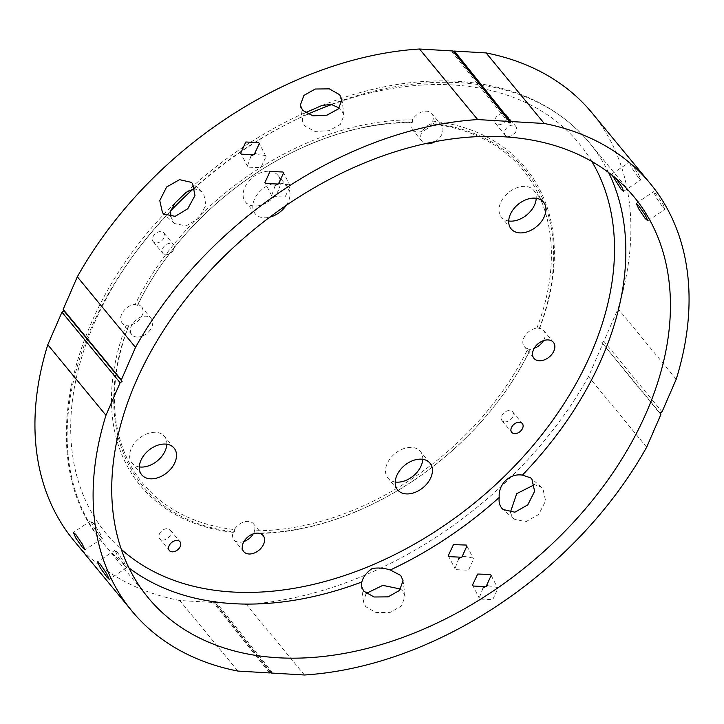 <?xml version="1.0" encoding="UTF-8"?>
<svg xmlns="http://www.w3.org/2000/svg" width="724" height="724" viewBox="0 0 724 724"><rect width="100%" height="100%" fill="white"/><g stroke="black" fill="none" stroke-linecap="round" stroke-linejoin="round"><path stroke-width="0.54" stroke-dasharray="3.62 2.71" d="M170.882 216.748L173.479 222.286L174.737 223.58L186.095 225.906L198.738 218.313L205.96 205.082L203.58 193.218L202.313 191.914L195.064 188.982M510.329 512.438L512.8 517.778L514.067 519.081L525.841 521.76L538.765 514.411L545.615 500.881L542.9 488.709L541.643 487.415L534.502 484.673M366.172 593.436L363.394 601.581L365.692 606.676L376.046 612.558L390.109 612.404L401.494 605.979L405.051 596.295L402.725 591.056L400.653 589.055M305.275 112.763L302.695 116.392L302.315 120.691L304.632 125.94L314.94 131.415L328.931 130.7L340.334 124.456L343.972 115.406L341.674 110.31L339.212 107.985M504.845 421.884A6.887 4.733 140.5 0 0 511.85 418.291A6.887 4.733 140.5 0 0 512.628 411.811A6.887 4.733 140.5 0 0 509.796 410.499A6.887 4.733 140.5 0 0 502.791 414.092A6.887 4.733 140.5 0 0 502.004 420.572A6.887 4.733 140.5 0 0 504.845 421.884M162.511 540.077A6.887 4.733 140.5 0 0 169.516 536.475A6.887 4.733 140.5 0 0 170.303 529.995A6.887 4.733 140.5 0 0 167.461 528.683A6.887 4.733 140.5 0 0 160.457 532.285A6.887 4.733 140.5 0 0 159.669 538.765A6.887 4.733 140.5 0 0 162.511 540.077M165.733 254.703A6.887 4.733 140.5 0 0 172.737 251.101A6.887 4.733 140.5 0 0 173.525 244.622A6.887 4.733 140.5 0 0 170.683 243.309A6.887 4.733 140.5 0 0 163.678 246.911A6.887 4.733 140.5 0 0 162.891 253.391A6.887 4.733 140.5 0 0 165.733 254.703M156.04 242.938A6.887 4.733 140.5 0 0 163.036 239.345A6.887 4.733 140.5 0 0 163.823 232.866A6.887 4.733 140.5 0 0 160.99 231.553A6.887 4.733 140.5 0 0 153.986 235.146A6.887 4.733 140.5 0 0 153.198 241.626A6.887 4.733 140.5 0 0 156.04 242.938M508.067 136.519A6.887 4.733 140.5 0 0 515.072 132.917A6.887 4.733 140.5 0 0 515.859 126.438A6.887 4.733 140.5 0 0 513.017 125.125A6.887 4.733 140.5 0 0 506.013 128.718A6.887 4.733 140.5 0 0 505.225 135.198A6.887 4.733 140.5 0 0 508.067 136.519M498.374 124.754A6.887 4.733 140.5 0 0 505.37 121.161A6.887 4.733 140.5 0 0 506.157 114.682A6.887 4.733 140.5 0 0 503.325 113.36A6.887 4.733 140.5 0 0 496.32 116.962A6.887 4.733 140.5 0 0 495.533 123.442A6.887 4.733 140.5 0 0 498.374 124.754M279.799 183.045L289.645 185.018L290.279 185.987L285.066 197L272.269 196.584L271.627 195.607L275.229 185.407M255.563 153.651L265.409 155.615L266.043 156.583L260.83 167.597L248.024 167.181L247.382 166.212L250.984 156.004M662.641 207.01L665.175 209.209L662.551 203.299L655.935 194.023L653.546 191.724L656.261 197.58L662.641 207.01M638.405 177.606L640.939 179.805L638.315 173.896L631.699 164.62L629.301 162.33L632.025 168.176L638.405 177.606M616.368 178.828L611.925 173.896L612.359 175.48M482.98 587.997L479.197 598.051L479.84 599.019L492.745 599.644L497.859 588.422L497.216 587.454L487.551 585.635M458.745 558.593L454.962 568.648L455.604 569.616L468.509 570.24L473.623 559.028L472.98 558.05L463.315 556.231M124.229 565.444L126.619 567.743L123.895 561.896L117.523 552.457L114.98 550.267L117.605 556.168L124.229 565.444M99.993 536.05L102.383 538.339L99.659 532.493L93.287 523.054L90.744 520.864L93.369 526.773L99.993 536.05M269.256 171.298A20.996 14.444 -39.5 0 1 277.907 175.308A20.996 14.444 -39.5 0 1 275.509 195.055A20.996 14.444 -39.5 0 1 254.16 206.023A20.996 14.444 -39.5 0 1 245.508 202.014A20.996 14.444 -39.5 0 1 247.907 182.267A20.996 14.444 -39.5 0 1 269.256 171.298M279.6 183.109A20.996 14.444 140.5 0 0 278.948 183.054A20.996 14.444 140.5 0 0 257.599 194.023A20.996 14.444 140.5 0 0 255.201 213.779A20.996 14.444 140.5 0 0 263.853 217.788A20.996 14.444 140.5 0 0 269.771 217.173M286.233 205.39A20.996 14.444 140.5 0 0 287.6 187.064A20.996 14.444 140.5 0 0 279.708 183.118M139.298 466.908A20.996 14.444 -39.5 0 1 132.012 463.043A20.996 14.444 -39.5 0 1 134.411 443.287A20.996 14.444 -39.5 0 1 155.76 432.319A20.996 14.444 -39.5 0 1 164.411 436.328A20.996 14.444 -39.5 0 1 166.819 444.219M395.214 482.003A20.996 14.444 -39.5 0 1 387.928 478.13A20.996 14.444 -39.5 0 1 390.327 458.382A20.996 14.444 -39.5 0 1 411.675 447.414A20.996 14.444 -39.5 0 1 420.327 451.423A20.996 14.444 -39.5 0 1 422.735 459.315M508.71 220.983A20.996 14.444 -39.5 0 1 501.424 217.11A20.996 14.444 -39.5 0 1 503.823 197.362A20.996 14.444 -39.5 0 1 525.171 186.394A20.996 14.444 -39.5 0 1 533.823 190.403A20.996 14.444 -39.5 0 1 536.231 198.295M253.21 533.878A12.598 8.661 -39.5 0 0 253.4 533.543L254.839 533.09L254.54 530.755A246.305 169.407 140.5 0 0 527.905 348.769L529.986 349.918L530.601 349.004A12.598 8.661 -39.5 0 0 534.212 348.271M527.905 348.769A12.598 8.661 -39.5 0 1 524.276 346.588A12.598 8.661 -39.5 0 1 525.144 335.52A12.598 8.661 -39.5 0 1 536.855 328.198L539.036 329.085L539.606 328.289A12.598 8.661 -39.5 0 1 543.715 330.569A12.598 8.661 -39.5 0 1 543.471 340.642M243.961 541.507A12.598 8.661 -39.5 0 1 239.21 542.231A12.598 8.661 -39.5 0 1 234.015 539.823A12.598 8.661 -39.5 0 1 233.092 532.339A249.662 171.724 140.5 0 1 126.229 325.148A12.598 8.661 -39.5 0 1 122.112 322.877A12.598 8.661 -39.5 0 1 123.161 311.555A12.598 8.661 -39.5 0 1 135.234 304.433A249.662 171.724 140.5 0 1 412.427 119.894A12.598 8.661 -39.5 0 1 426.626 111.206A12.598 8.661 -39.5 0 1 431.812 113.614A12.598 8.661 -39.5 0 1 432.735 121.098L432.961 123.433L431.459 123.867A12.598 8.661 -39.5 0 1 417.558 132.049A12.598 8.661 -39.5 0 1 412.372 129.641A12.598 8.661 -39.5 0 1 411.286 122.682A246.305 169.407 140.5 0 0 291.573 152.773A246.305 169.407 140.5 0 0 170.05 252.957A246.305 169.407 140.5 0 0 137.922 304.668A12.598 8.661 -39.5 0 1 141.56 306.849A12.598 8.661 -39.5 0 1 140.682 317.917A12.598 8.661 -39.5 0 1 128.981 325.239A246.305 169.407 140.5 0 0 234.368 529.57A12.598 8.661 -39.5 0 1 248.269 521.398A12.598 8.661 -39.5 0 1 253.463 523.796A12.598 8.661 -39.5 0 1 254.54 530.755M126.229 325.148L128.347 326.234L128.981 325.239M137.922 304.668L137.397 305.401L135.234 304.433M136.999 337.04A12.598 8.661 140.5 0 0 149.814 330.461A12.598 8.661 140.5 0 0 151.253 318.605A12.598 8.661 140.5 0 0 146.058 316.198A12.598 8.661 140.5 0 0 133.252 322.786A12.598 8.661 140.5 0 0 131.813 334.633A12.598 8.661 140.5 0 0 136.999 337.04M435.034 141.669A12.598 8.661 140.5 0 0 441.504 125.37A12.598 8.661 140.5 0 0 436.319 122.971A12.598 8.661 140.5 0 0 423.504 129.551A12.598 8.661 140.5 0 0 422.065 141.397A12.598 8.661 140.5 0 0 425.694 143.578M253.4 533.543A249.662 171.724 140.5 0 0 374.815 503.044A249.662 171.724 140.5 0 0 498.003 401.485A249.662 171.724 140.5 0 0 530.601 349.004M539.606 328.289A249.662 171.724 140.5 0 0 432.735 121.098M453.025 50.988L452.419 52.372L453.93 52.119M592.132 113.035A335.936 231.056 -39.5 0 1 618.034 308.705L603.87 341.276L601.906 342.588L660.831 414.617M646.668 447.188L588.503 376.625L602.667 344.054M588.503 376.625A335.936 231.056 -39.5 0 1 246.314 604.431L214.594 602.558L270.07 671.881M237.888 671.067L179.715 600.504L213.227 602.477L213.833 601.092L215.191 601.173L214.594 602.558M179.715 600.504A335.936 231.056 -39.5 0 1 73.703 540.412M536.855 328.198A246.305 169.407 140.5 0 0 431.459 123.867M412.427 119.894L412.544 122.229L411.286 122.682M234.368 529.57L234.422 531.887L233.092 532.339M269.609 672.94L213.227 602.477M304.487 674.994L246.314 604.431M676.207 379.258L618.034 308.705M603.87 341.276L662.044 411.838M215.191 601.173L271.581 671.628M270.215 671.546L213.833 601.092M508.809 122.827L452.419 52.372M453.785 52.454L509.262 121.777M539.036 329.085A247.988 170.565 140.5 0 0 432.961 123.433M254.839 533.09A247.988 170.565 140.5 0 0 375.313 502.791A247.988 170.565 140.5 0 0 497.669 401.929A247.988 170.565 140.5 0 0 529.986 349.918M128.347 326.234A247.988 170.565 140.5 0 0 234.422 531.887M412.544 122.229A247.988 170.565 140.5 0 0 292.071 152.529A247.988 170.565 140.5 0 0 169.715 253.391A247.988 170.565 140.5 0 0 137.397 305.401M601.906 342.588L660.071 413.142M331.149 104.383A314.94 216.621 -39.5 0 1 459.74 82.717A314.94 216.621 -39.5 0 1 589.499 142.854A314.94 216.621 -39.5 0 1 608.594 172.538M591.798 161.443A306.542 210.838 140.5 0 0 452.844 84.961A306.542 210.838 140.5 0 0 331.764 104.537M193.742 188.928A314.94 216.621 -39.5 0 1 302.695 116.392M128.981 567.924A314.94 216.621 -39.5 0 1 103.478 543.516A314.94 216.621 -39.5 0 1 170.611 211.263M307.763 114.202A306.542 210.838 140.5 0 0 193.272 188.937M170.656 210.874A306.542 210.838 140.5 0 0 121.288 549.317M174.737 223.58L163.742 214.005M514.067 519.081L503.071 509.506M405.051 596.295L403.069 580.729M343.972 115.406L342 99.84M321.845 105.514C368.679 86.998 413.802 78.916 457.215 81.278C513.732 85.007 557.824 105.532 589.499 142.854L634.097 196.946M512.628 411.811L522.33 423.576M170.303 529.995L179.995 541.76M163.823 232.866L173.525 244.622M506.157 114.682L515.859 126.438M290.279 185.987L283.582 172.991M266.043 156.583L259.346 143.587M647.799 220.775L665.175 209.209M623.554 191.38L640.939 179.805M491.153 575.435L497.859 588.422M466.917 546.032L473.623 559.028M126.619 567.743L109.234 579.309M102.383 538.339L84.998 549.914M287.6 187.064L277.907 175.308M174.104 448.093L164.411 436.328M430.02 463.179L420.327 451.423M543.516 202.159L533.823 190.403M553.408 342.325L543.715 330.569M263.156 535.561L253.463 523.796M151.253 318.605L141.56 306.849M441.504 125.37L431.812 113.614M422.065 141.397L412.372 129.641M131.813 334.633L122.112 322.877M243.717 551.588L234.015 539.823M533.968 358.353L524.276 346.588M174.991 203.109C66.662 308.37 32.725 462.012 103.478 543.516L148.076 597.617M511.117 228.875L501.424 217.11M397.621 489.895L387.928 478.13M141.705 474.799L132.012 463.043M255.201 213.779L245.508 202.014M90.744 520.864L73.368 532.439M114.98 550.267L97.604 561.833M448.256 555.652L454.962 568.648M472.501 585.055L479.197 598.051M611.925 173.896L629.301 162.33M636.161 203.299L653.546 191.724M247.382 166.212L240.685 153.217M271.627 195.607L264.921 182.611M495.533 123.442L505.225 135.198M153.198 241.626L162.891 253.391M159.669 538.765L169.362 550.521M502.004 420.572L511.696 432.337M186.104 192.376C222.721 158.357 263.065 131.469 307.139 111.713M375.313 502.791L374.815 503.044M291.573 152.773L292.071 152.529M302.315 120.691L300.342 105.125M363.394 601.581L361.412 586.015M541.643 487.415L530.647 477.84M202.313 191.914L191.317 182.339"/><path stroke-width="1.09" d="M192.584 183.643L194.982 195.525L187.769 208.756L175.127 216.349L163.742 214.005L162.484 212.711L159.769 200.566L166.611 187.018L179.534 179.661L191.317 182.339L192.584 183.643M531.905 479.134L534.629 491.306L527.796 504.854L514.873 512.203L503.071 509.506L501.804 508.203C499.524 505.361 498.664 501.777 499.234 497.442C498.04 484.383 509.696 473.025 522.366 475.107L530.647 477.84L531.905 479.134M400.752 575.48L403.069 580.729L399.521 590.431L388.136 596.866L374.064 597.001L363.71 591.11L361.412 586.015L361.828 581.987C363.24 576.82 366.67 572.34 372.127 568.557C378.009 567.526 384.064 568.005 390.281 569.978L400.752 575.48M339.692 94.744L342 99.84L338.361 108.908L326.958 115.161L312.967 115.849L302.659 110.365L300.342 105.125L303.89 95.441L315.257 89.016L329.32 88.862L339.692 94.744M514.538 433.649A6.887 4.733 140.5 0 0 521.542 430.047A6.887 4.733 140.5 0 0 522.33 423.576A6.887 4.733 140.5 0 0 519.488 422.255A6.887 4.733 140.5 0 0 512.483 425.857A6.887 4.733 140.5 0 0 511.696 432.337A6.887 4.733 140.5 0 0 514.538 433.649M172.203 551.833A6.887 4.733 140.5 0 0 179.208 548.24A6.887 4.733 140.5 0 0 179.995 541.76A6.887 4.733 140.5 0 0 177.154 540.448A6.887 4.733 140.5 0 0 170.149 544.041A6.887 4.733 140.5 0 0 169.362 550.521A6.887 4.733 140.5 0 0 172.203 551.833M282.939 172.022L283.582 172.991L278.369 184.014L265.563 183.588L264.921 182.611L270.034 171.398L282.939 172.022M258.703 142.619L259.346 143.587L254.124 154.61L241.327 154.185L240.685 153.217L245.798 141.995L258.703 142.619M645.256 218.585L647.799 220.775L645.174 214.865L638.55 205.598L636.161 203.299L638.885 209.145L645.256 218.585M612.359 175.48L621.011 189.181L623.554 191.38L621.835 186.964L616.368 178.828M490.51 574.458L491.153 575.435L486.048 586.657L473.134 586.024L472.501 585.055L477.713 574.041L490.51 574.458M466.274 545.054L466.917 546.032L461.812 557.254L448.898 556.62L448.256 555.652L453.477 544.638L466.274 545.054M100.138 564.032L106.519 573.462L109.234 579.309L106.844 577.019L100.238 567.752L97.604 561.833L100.138 564.032M75.902 534.629L82.283 544.059L84.998 549.914L82.599 547.625L76.002 538.348L73.368 532.439L75.902 534.629M269.771 217.173A20.996 14.444 140.5 0 0 286.233 205.39M166.819 444.219A20.996 14.444 -39.5 0 1 140.664 467.052A20.996 14.444 -39.5 0 1 139.298 466.908M150.357 478.808A20.996 14.444 140.5 0 0 171.706 467.84A20.996 14.444 140.5 0 0 174.104 448.093A20.996 14.444 140.5 0 0 165.452 444.084A20.996 14.444 140.5 0 0 144.103 455.052A20.996 14.444 140.5 0 0 141.705 474.799A20.996 14.444 140.5 0 0 150.357 478.808M422.735 459.315A20.996 14.444 -39.5 0 1 396.571 482.139A20.996 14.444 -39.5 0 1 395.214 482.003M406.273 493.904A20.996 14.444 140.5 0 0 427.622 482.935A20.996 14.444 140.5 0 0 430.02 463.179A20.996 14.444 140.5 0 0 421.368 459.17A20.996 14.444 140.5 0 0 400.019 470.138A20.996 14.444 140.5 0 0 397.621 489.895A20.996 14.444 140.5 0 0 406.273 493.904M536.231 198.295A20.996 14.444 -39.5 0 1 510.067 221.119A20.996 14.444 -39.5 0 1 508.71 220.983M519.769 232.884A20.996 14.444 140.5 0 0 541.118 221.915A20.996 14.444 140.5 0 0 543.516 202.159A20.996 14.444 140.5 0 0 534.864 198.15A20.996 14.444 140.5 0 0 513.515 209.118A20.996 14.444 140.5 0 0 511.117 228.875A20.996 14.444 140.5 0 0 519.769 232.884M277.826 657.745A314.94 216.621 140.5 0 0 598.096 493.216A314.94 216.621 140.5 0 0 634.097 196.946A314.94 216.621 140.5 0 0 504.338 136.809A314.94 216.621 140.5 0 0 184.077 301.347A314.94 216.621 140.5 0 0 148.076 597.617A314.94 216.621 140.5 0 0 277.826 657.745M543.471 340.642A12.598 8.661 -39.5 0 1 534.212 348.271M539.163 360.76A12.598 8.661 140.5 0 0 551.969 354.181A12.598 8.661 140.5 0 0 553.408 342.325A12.598 8.661 140.5 0 0 548.222 339.918A12.598 8.661 140.5 0 0 535.407 346.497A12.598 8.661 140.5 0 0 533.968 358.353A12.598 8.661 140.5 0 0 539.163 360.76M253.21 533.878A12.598 8.661 -39.5 0 1 243.961 541.507M248.902 553.987A12.598 8.661 140.5 0 0 261.717 547.407A12.598 8.661 140.5 0 0 263.156 535.561A12.598 8.661 140.5 0 0 257.961 533.154A12.598 8.661 140.5 0 0 245.155 539.733A12.598 8.661 140.5 0 0 243.717 551.588A12.598 8.661 140.5 0 0 248.902 553.987M425.694 143.578A12.598 8.661 140.5 0 0 427.26 143.805A12.598 8.661 140.5 0 0 435.034 141.669M509.262 121.777L510.167 122.908L508.809 122.827L509.406 121.442L477.686 119.569A335.936 231.056 -39.5 0 0 135.497 347.375L77.332 276.812L63.169 309.383L63.929 310.858L61.956 312.162L47.793 344.742A335.936 231.056 -39.5 0 0 73.703 540.412L131.868 610.966A335.936 231.056 -39.5 0 1 105.966 415.295L47.793 344.742M77.332 276.812A335.936 231.056 -39.5 0 1 419.513 49.006L453.025 50.988L509.406 121.442M453.93 52.119L454.391 51.06L510.773 121.523L544.285 123.496A335.936 231.056 -39.5 0 1 650.297 183.588A335.936 231.056 -39.5 0 1 676.207 379.258L662.044 411.838L660.071 413.142L660.831 414.617L646.668 447.188A335.936 231.056 -39.5 0 1 304.487 674.994L270.975 673.012L271.581 671.628L270.215 671.546L269.609 672.94L237.888 671.067A335.936 231.056 -39.5 0 1 131.868 610.966M544.285 123.496L486.112 52.933L454.391 51.06M486.112 52.933A335.936 231.056 -39.5 0 1 592.132 113.035L650.297 183.588M135.497 347.375L121.333 379.946L122.094 381.412L120.13 382.724L105.966 415.295M510.167 122.908L510.773 121.523M63.169 309.383L121.333 379.946M61.956 312.162L120.13 382.724M477.686 119.569L419.513 49.006M534.502 484.673L516.719 493.65L510.329 512.438M400.653 589.055L382.806 585.372L366.172 593.436M487.551 585.635L482.98 587.997M463.315 556.231L458.745 558.593M339.212 107.985L331.149 104.383L321.845 105.514L305.275 112.763M195.064 188.982L193.742 188.928L186.104 192.376L174.991 203.109L170.611 211.263L170.882 216.748M275.229 185.407L279.799 183.045M250.984 156.004L255.563 153.651M270.07 671.881L270.975 673.012M63.929 310.858L122.094 381.412M608.594 172.538A314.94 216.621 -39.5 0 1 522.366 475.107M499.234 497.442A314.94 216.621 -39.5 0 1 390.281 569.978M361.828 581.987A314.94 216.621 -39.5 0 1 233.237 603.653A314.94 216.621 -39.5 0 1 128.981 567.924M121.288 549.317A306.542 210.838 140.5 0 0 232.377 592.006A306.542 210.838 140.5 0 0 534.33 444.011A306.542 210.838 140.5 0 0 591.798 161.443M331.764 104.537A306.542 210.838 140.5 0 0 307.763 114.202M193.272 188.937A306.542 210.838 140.5 0 0 170.656 210.874"/></g></svg>
